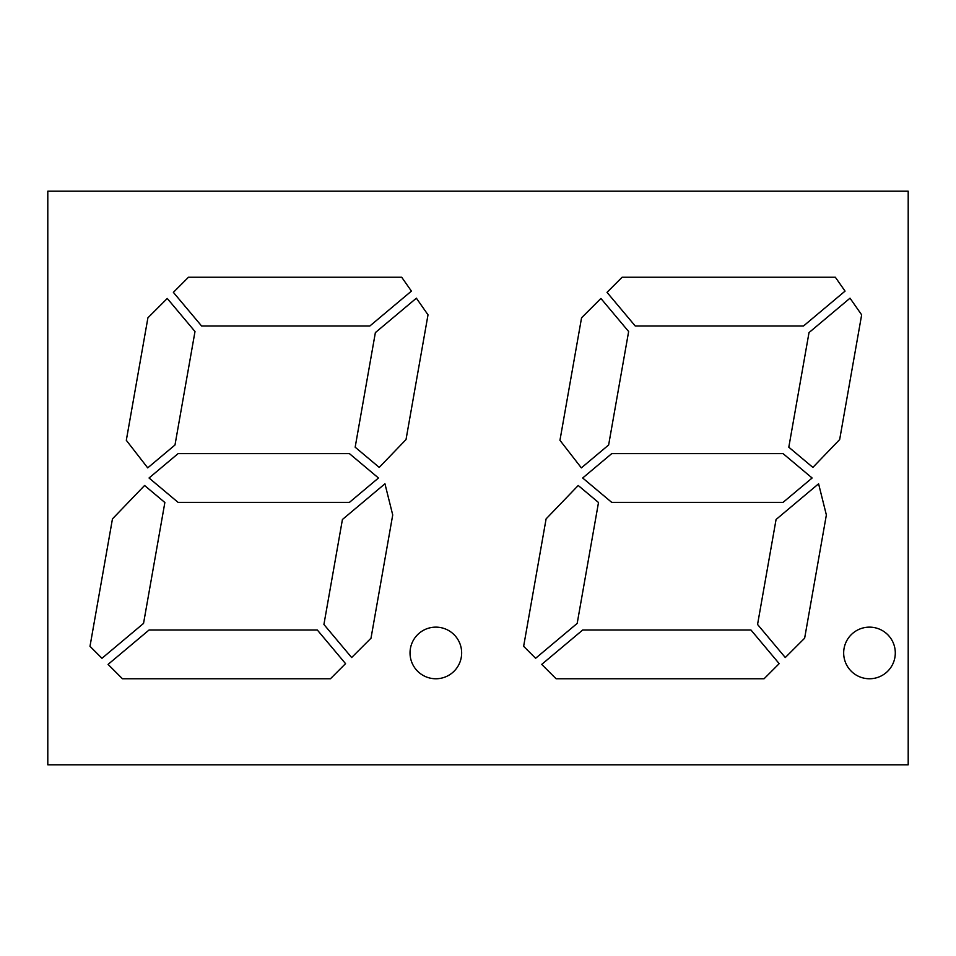 <?xml version="1.0" encoding="UTF-8"?>
<svg xmlns="http://www.w3.org/2000/svg" width="956" height="956" viewBox="0 0 956 956"><rect width="100%" height="100%" fill="white"/><g stroke="black" fill="none" stroke-linecap="round" stroke-linejoin="round"><path stroke-width="1.43" d="M869.482 627.136A25.812 25.812 0 0 0 843.67 652.948A25.812 25.812 0 0 0 869.482 678.76A25.812 25.812 0 0 0 895.294 652.948A25.812 25.812 0 0 0 869.482 627.136M435.84 627.136A25.812 25.812 0 0 0 410.028 652.948A25.812 25.812 0 0 0 435.84 678.76A25.812 25.812 0 0 0 461.652 652.948A25.812 25.812 0 0 0 435.84 627.136M908.2 191.2L908.2 764.8L47.8 764.8L47.8 191.2L908.2 191.2M611.732 453.622L582.682 478L611.732 502.378L783.072 502.378L812.122 478L783.072 453.622L611.732 453.622M835.341 277.24L622.117 277.24L607.012 292.357L635.238 325.996L803.494 325.996L845.056 291.114L835.341 277.24M578.225 485.493L546.103 518.881L523.637 646.316L535.611 658.29L577.185 623.408L598.504 502.509L578.225 485.493M818.587 483.796L776.069 519.49L757.558 624.471L785.294 657.537L804.641 638.202L826.366 514.949L818.587 483.796M608.637 444.982L581.356 467.878L559.953 440.31L581.559 317.798L600.906 298.463L628.642 331.529L608.637 444.982M323.917 624.471L351.653 657.537L371 638.202L392.725 514.949L384.945 483.796L342.427 519.49L323.917 624.471M122.44 678.76L330.441 678.76L345.546 663.643L317.32 630.004L149.064 630.004L108.076 664.396L122.44 678.76M112.461 518.881L89.995 646.316L101.969 658.29L143.543 623.408L164.862 502.509L144.583 485.493L112.461 518.881M416.374 298.188L375.373 332.592L355.166 447.205L379.233 467.4L406.025 439.545L428.013 314.835L416.374 298.188M401.699 277.24L188.475 277.24L173.371 292.357L201.596 325.996L369.853 325.996L411.415 291.114L401.699 277.24M147.917 317.798L126.312 440.31L147.714 467.878L174.996 444.982L195 331.529L167.264 298.463L147.917 317.798M850.015 298.188L809.015 332.592L788.808 447.205L812.875 467.4L839.667 439.545L861.655 314.835L850.015 298.188M582.706 630.004L750.962 630.004L779.188 663.643L764.083 678.76L556.081 678.76L541.717 664.396L582.706 630.004M178.091 453.622L149.04 478L178.091 502.378L349.43 502.378L378.48 478L349.43 453.622L178.091 453.622"/></g></svg>
